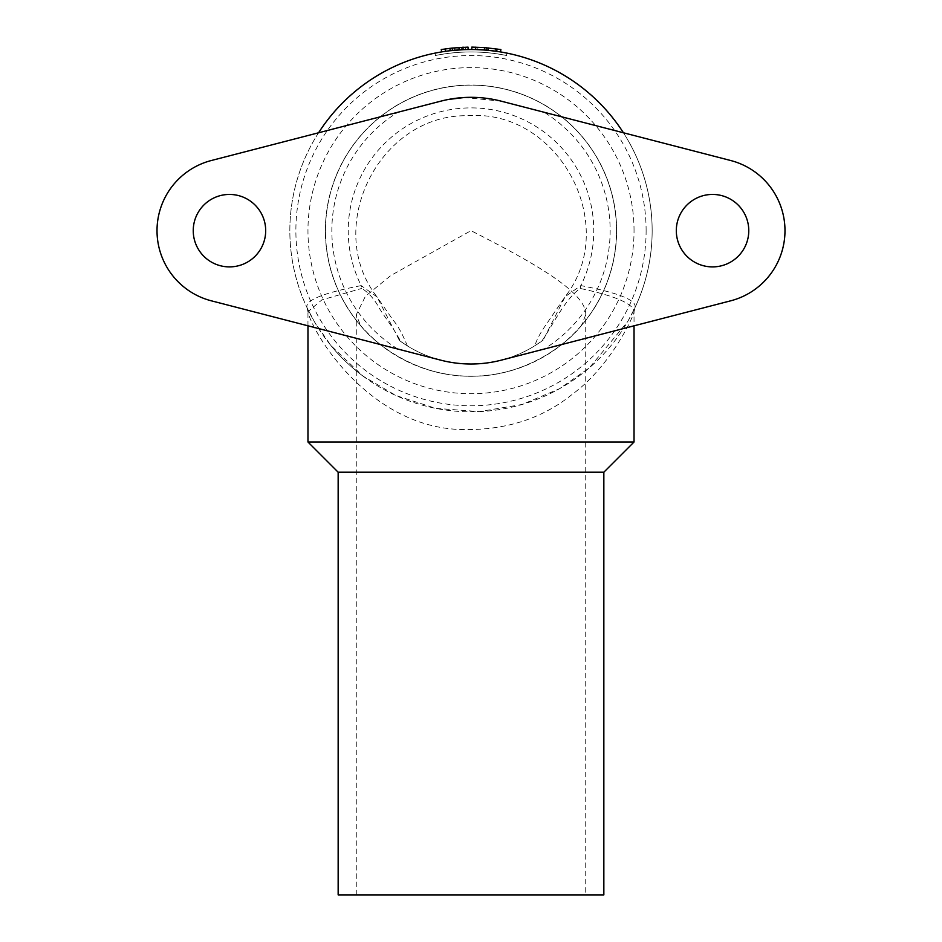 <?xml version="1.0" encoding="UTF-8"?>
<svg xmlns="http://www.w3.org/2000/svg" width="942" height="942" viewBox="0 0 942 942"><rect width="100%" height="100%" fill="white"/><g stroke="black" fill="none" stroke-linecap="round" stroke-linejoin="round"><path stroke-width="0.71" stroke-dasharray="4.71 3.53" d="M603.846 894.9L338.154 894.9M585.736 894.9L356.264 894.9L585.736 894.9L585.736 314.734C586.795 291.949 530.57 261.087 471 230.672L390.718 275.594L365.425 296.247L356.264 314.734L360.48 325.343C373.421 342.664 416.788 377.153 471 376.199C525.212 377.153 568.579 342.664 581.52 325.343L585.736 314.734M580.213 288.452L580.814 285.579A122.778 122.778 0 0 0 470.988 107.894A122.778 122.778 0 0 0 361.198 285.603C322.588 293.08 304.56 300.486 307.104 307.834L314.769 322.376L331.007 345.643L363.059 376.176L396.017 395.546L435.593 408.333L479.348 411.607L522.045 404.495L559.301 388.834L589.409 367.78L627.69 321.599L634.908 307.81C637.475 300.463 619.447 293.044 580.814 285.579L565.188 296.659L545.983 324.766C540.119 333.244 536.434 340.227 534.938 345.69L541.838 341.051C525.636 352.803 507.173 360.127 486.437 363.011L471 364.001L455.563 363.011C435.133 360.185 416.87 353.014 400.797 341.51L407.38 345.891C402.411 333.868 397.654 325.284 393.108 320.162L377.047 296.954L361.198 285.603L361.787 288.417C368.699 292.621 374.692 299.474 379.767 308.976C387.786 321.516 391.507 324.884 400.809 341.51C412.843 349.506 405.578 344.89 399.467 340.545L377.059 296.977C322.835 227.411 379.367 114.194 467.526 115.725C558.347 108.483 621.072 224.82 565.129 296.718L543.169 340.074L541.838 341.051C552.883 325.014 565.176 298.791 580.213 288.452C615.503 296 633.448 303.76 634.037 311.708L633.66 313.556C629.021 325.897 607.143 368.746 572.347 394.262C541.32 419.414 503.311 431.13 458.318 429.434C370.818 425.219 316.135 339.061 308.34 313.521L307.963 311.672L321.858 299.897L361.787 288.417M314.769 322.376L307.104 307.834L308.34 313.521M623.427 132.775A181.158 181.158 0 0 1 634.908 307.81L633.66 313.556M652.158 230.672A181.158 181.158 0 0 1 471 411.819A181.158 181.158 0 0 1 289.842 230.672A181.158 181.158 0 0 1 471 49.514A181.158 181.158 0 0 1 652.158 230.672M307.963 325.814L307.963 311.672L307.104 307.834A181.158 181.158 0 0 1 318.573 132.775M463.97 47.23L465.583 47.182L465.654 49.596L454.927 50.232A181.158 181.158 0 0 0 441.645 51.904A181.158 181.158 0 0 1 468.092 49.537L462.863 49.691L462.757 47.288L468.044 47.124M471.789 49.514A181.158 181.158 0 0 1 500.496 51.928L500.885 49.549L486.59 47.759L471.801 47.1L471.789 49.514A181.158 181.158 0 0 1 477.794 49.643L495.198 51.139A181.158 181.158 0 0 1 500.496 51.928M506.984 53.129A181.158 181.158 0 0 0 435.016 53.129L435.487 55.496C459.166 50.762 482.834 50.762 506.513 55.496L506.984 53.129L506.513 55.496C482.834 50.762 459.166 50.762 435.487 55.496L435.016 53.129M464.276 97.521L501.238 101.171L544.076 112.251A139.145 139.145 0 0 1 544.076 349.082L501.238 360.162C516.522 356.17 530.511 349.47 543.169 340.074M399.467 340.545C411.995 349.717 425.76 356.253 440.762 360.162L397.924 349.082A139.145 139.145 0 0 1 397.924 112.251L448.486 99.452M544.076 349.082L730.686 300.816A72.463 72.463 0 0 0 730.686 160.517L544.076 112.251M748.772 230.672A36.232 36.232 0 0 0 694.419 199.292A36.232 36.232 0 0 0 694.419 262.041A36.232 36.232 0 0 0 748.772 230.672M397.924 112.251L211.314 160.517A72.463 72.463 0 0 0 211.314 300.816L397.924 349.082M265.691 230.672A36.232 36.232 0 0 0 211.349 199.292A36.232 36.232 0 0 0 211.349 262.041A36.232 36.232 0 0 0 265.691 230.672M627.69 321.599L634.908 307.81L634.037 311.708L634.037 325.814M307.963 442.01L634.037 442.01M325.473 230.672A145.527 145.527 0 0 1 543.769 104.633A145.527 145.527 0 0 1 543.769 356.7A145.527 145.527 0 0 1 325.473 230.672A145.527 145.527 0 0 1 521.468 94.176A145.527 145.527 0 0 1 581.52 325.343A145.527 145.527 0 0 0 521.468 94.176A145.527 145.527 0 0 0 360.48 325.343A145.527 145.527 0 0 1 325.473 230.672M338.154 472.201L603.846 472.201M646.118 230.672A175.118 175.118 0 0 0 383.441 79.01A175.118 175.118 0 0 0 383.441 382.322A175.118 175.118 0 0 0 646.118 230.672M634.037 230.672A163.037 163.037 0 0 0 471 67.624A163.037 163.037 0 0 0 307.963 230.672A163.037 163.037 0 0 0 471 393.709A163.037 163.037 0 0 0 634.037 230.672M325.367 230.672A145.633 145.633 0 0 1 471 85.039A145.633 145.633 0 0 1 616.633 230.672A145.633 145.633 0 0 1 471 376.294A145.633 145.633 0 0 1 325.367 230.672A145.633 145.633 0 0 1 471 85.039A145.633 145.633 0 0 1 616.633 230.672A145.633 145.633 0 0 1 471 376.294A145.633 145.633 0 0 1 325.367 230.672M457.565 50.008L462.863 49.691M462.392 49.714L461.545 49.761L461.403 47.347L456.058 47.712M461.144 49.785L460.544 49.82M455.869 50.15L455.08 50.209A181.158 181.158 0 0 0 445.601 51.304A181.158 181.158 0 0 1 454.126 50.303L461.533 49.761M461.474 49.761L456.505 50.091M455.763 47.736L453.891 47.901A183.572 183.572 0 0 0 445.26 48.913L445.601 51.304L445.26 48.913A183.572 183.572 0 0 1 454.868 47.806L457.07 47.63M457.235 47.618L458.377 47.536M458.46 47.524L459.484 47.465M459.59 47.453L461.403 47.347M464.689 47.206L463.841 47.241M441.645 51.904L441.245 49.526L459.001 47.489M460.344 47.406L463.959 47.23M445.601 51.304L445.26 48.913M459.555 49.879L459.402 47.465M457.176 50.044L456.988 47.63M475.639 49.573L475.698 47.159M496.693 51.351L497.046 48.96M495.198 51.139L495.516 48.748M486.39 50.173L486.59 47.759M477.794 49.643L477.888 47.23M454.126 50.303L453.891 47.901M455.08 50.209L454.868 47.806M454.927 50.232L454.715 47.818M487.991 50.315L488.215 47.912M484.942 50.056L485.13 47.642M363.059 376.176C350.177 366.414 339.497 356.229 331.007 345.643M356.264 894.9L356.264 314.734"/><path stroke-width="1.41" d="M338.154 472.201L338.154 894.9L603.846 894.9L603.846 472.201L338.154 472.201L307.963 442.01L307.963 325.814M318.573 132.775A181.158 181.158 0 0 1 623.427 132.775M435.016 53.129A181.158 181.158 0 0 1 441.645 51.904L441.245 49.526L452.16 48.066L468.044 47.124L468.092 49.537A181.158 181.158 0 0 1 471.789 49.514L471.801 47.1L484.553 47.595L500.885 49.549L500.496 51.928A181.158 181.158 0 0 1 506.984 53.129M448.486 99.452L464.276 97.521M634.037 325.814L634.037 442.01L307.963 442.01M211.314 300.816L440.762 360.162A120.764 120.764 0 0 0 501.238 360.162L730.686 300.816A72.463 72.463 0 0 0 730.686 160.517L501.238 101.171A120.764 120.764 0 0 0 440.762 101.171L211.314 160.517A72.463 72.463 0 0 0 211.314 300.816M748.772 230.672A36.232 36.232 0 0 1 694.419 262.041A36.232 36.232 0 0 1 694.419 199.292A36.232 36.232 0 0 1 748.772 230.672M265.691 230.672A36.232 36.232 0 0 1 211.349 262.041A36.232 36.232 0 0 1 211.349 199.292A36.232 36.232 0 0 1 265.691 230.672M634.037 442.01L603.846 472.201M468.092 49.537A181.158 181.158 0 0 0 463.099 49.691L450.182 50.715A181.158 181.158 0 0 0 441.645 51.904M465.654 49.596L463.099 49.691L462.993 47.277M460.544 49.82L457.565 50.008M456.505 50.091L455.869 50.15M463.841 47.241L462.275 47.3M459.001 47.489L459.743 47.441M445.601 51.304L445.26 48.913M452.407 50.468L452.16 48.066M500.496 51.928A181.158 181.158 0 0 0 496.693 51.351L487.944 50.303A181.158 181.158 0 0 0 484.365 50.008L475.639 49.573A181.158 181.158 0 0 0 471.789 49.514M475.639 49.573L475.698 47.159M484.365 50.008L484.553 47.595M487.944 50.303L488.168 47.901M496.693 51.351L497.046 48.96M450.182 50.715L449.911 48.313M459.095 49.902L458.942 47.5"/></g></svg>
